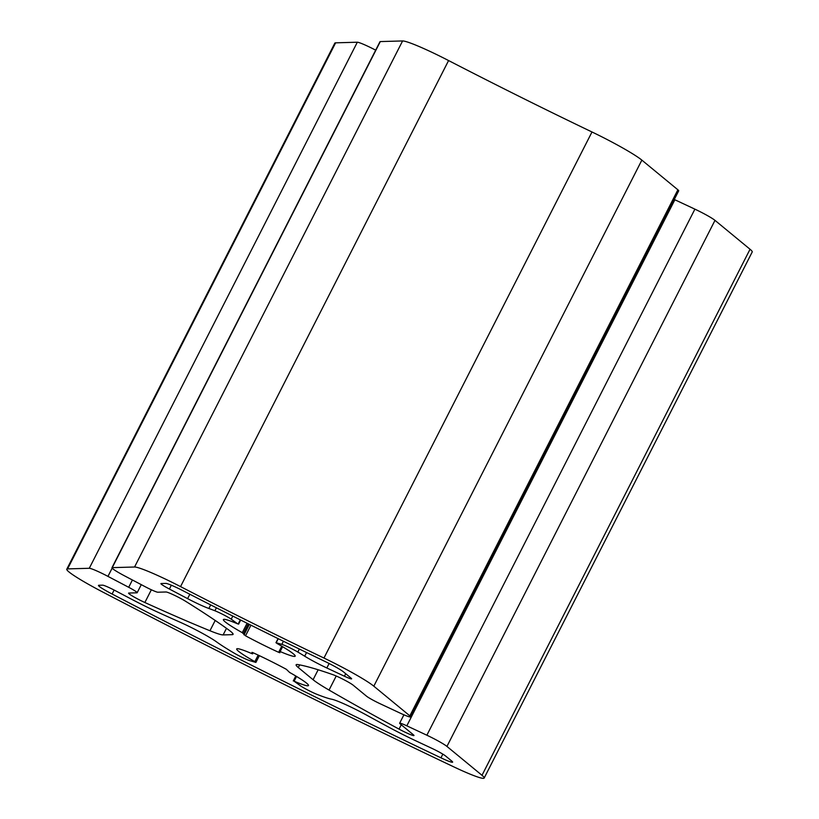 <?xml version="1.0" encoding="UTF-8"?>
<svg xmlns="http://www.w3.org/2000/svg" width="819" height="819" viewBox="0 0 819 819"><rect width="100%" height="100%" fill="white"/><g stroke="black" fill="none" stroke-linecap="round" stroke-linejoin="round"><path stroke-width="1.23" d="M179.617 622A29.627 2.529 27 0 1 184.265 624.119A29.627 2.529 27 0 1 216.472 641.83A69.922 5.968 -153 0 0 234.05 653.05A11.855 1.014 -153 0 0 250.051 660.738L255.702 662.366L254.852 661.639A40.295 3.44 27 0 1 236.691 648.945A40.295 3.44 27 0 1 251.74 653.572L252.621 653.849L251.976 652.364L253.225 652.804A53.327 4.556 27 0 1 257.412 654.739A53.327 4.556 27 0 1 286.343 669.297L289.598 672.43A40.295 3.44 27 0 1 308.497 685.534A40.295 3.44 27 0 1 294.113 681.203L300.655 685.943A11.855 1.014 -153 0 0 316.984 694.358A69.922 5.968 -153 0 0 331.675 699.211A29.627 2.529 27 0 1 348.28 705.814A29.627 2.529 27 0 1 366.81 715.233A331.838 28.348 -153 0 0 388.544 727.067A48.884 4.177 -153 0 0 415.898 740.857L432.135 748.474A11.855 1.014 27 0 1 445.526 755.947L451.822 761.127A17.772 1.515 27 0 1 452.631 762.161A17.772 1.515 27 0 1 440.95 757.831A918.498 78.45 27 0 1 112.101 594.031A17.772 1.515 27 0 1 98.464 585.39A17.772 1.515 27 0 1 98.761 585.278L102.651 585.165A11.855 1.014 27 0 1 109.644 587.847A11.855 1.014 27 0 1 115.11 590.56L131.9 599.406A48.884 4.177 -153 0 0 159.06 612.766A331.838 28.348 -153 0 0 179.617 622M165.776 583.394A17.772 1.515 27 0 1 176.259 587.407A17.772 1.515 27 0 1 182.842 590.653A503.685 43.028 -153 0 0 325.041 661.476A17.772 1.515 27 0 1 343.56 671.949L351.085 678.142A11.855 1.014 27 0 1 351.627 678.828A11.855 1.014 27 0 1 344.441 676.228L326.832 667.976A23.7 2.027 27 0 1 304.699 656.203A69.922 5.968 -153 0 0 297.829 652.057A11.855 1.014 -153 0 0 287.919 646.877A11.855 1.014 -153 0 0 281.828 644.369L276.177 642.741L277.027 643.468A40.295 3.44 27 0 1 295.188 656.162A40.295 3.44 27 0 1 280.139 651.535L279.248 651.269L279.903 652.743L278.655 652.313A53.327 4.556 27 0 1 245.536 635.81L242.281 632.678A40.295 3.44 27 0 1 223.382 619.573A40.295 3.44 27 0 1 237.766 623.914L231.224 619.164A11.855 1.014 -153 0 0 219.052 612.571A11.855 1.014 -153 0 0 214.895 610.759A69.922 5.968 -153 0 0 208.865 608.476A23.7 2.027 27 0 1 187.602 598.628L169.39 589.035A11.855 1.014 27 0 1 160.913 583.599A11.855 1.014 27 0 1 161.118 583.527L165.776 583.394M338.728 677.149A12.848 1.095 -153 0 0 333.005 674.713A296.283 25.307 -153 0 0 298.157 664.619A47.41 4.054 -153 0 0 296.12 664.793A47.41 4.054 -153 0 0 298.29 667.536L313.083 679.729A47.41 4.054 -153 0 0 329.043 690.069A296.283 25.307 -153 0 0 399.037 729.105A12.848 1.095 -153 0 0 413.974 735.534A12.848 1.095 -153 0 0 413.39 734.786L400.184 723.914A11.855 1.014 27 0 1 399.641 723.228A11.855 1.014 27 0 1 406.828 725.829L426.863 735.216A17.772 1.515 27 0 1 446.939 746.426L482.002 775.306A47.41 4.054 27 0 1 484.172 778.05A47.41 4.054 27 0 1 453.296 766.635A948.126 80.989 27 0 1 102.866 592.096A47.41 4.054 27 0 1 66.789 569.195A47.41 4.054 27 0 1 67.578 568.898L89.281 568.284A17.772 1.515 27 0 1 99.764 572.297A17.772 1.515 27 0 1 107.954 576.381L128.696 587.295A11.855 1.014 27 0 1 137.162 592.731A11.855 1.014 27 0 1 136.968 592.813L128.788 593.038A12.848 1.095 -153 0 0 128.573 593.12A12.848 1.095 -153 0 0 144.861 602.508A296.283 25.307 -153 0 0 209.951 630.753A47.41 4.054 -153 0 0 223.126 634.92L232.279 634.664A47.41 4.054 -153 0 0 233.077 634.367A47.41 4.054 -153 0 0 229.074 630.21A296.283 25.307 -153 0 0 185.729 601.361A12.848 1.095 -153 0 0 173.597 594.891A12.848 1.095 -153 0 0 166.022 591.994L157.842 592.219A11.855 1.014 27 0 1 145.393 586.824L124.662 575.911A17.772 1.515 27 0 1 111.947 567.751A17.772 1.515 27 0 1 112.244 567.639L134.551 567.014A47.41 4.054 27 0 1 162.5 577.712A47.41 4.054 27 0 1 180.549 586.609A474.058 40.489 -153 0 0 323.955 658.046A47.41 4.054 27 0 1 373.812 686.179L409.848 715.867A17.772 1.515 27 0 1 410.657 716.891A17.772 1.515 27 0 1 399.877 712.991L379.842 703.603A11.855 1.014 27 0 1 366.451 696.13L353.245 685.247A12.848 1.095 -153 0 0 338.728 677.149M111.947 567.751L379.996 41.687A17.772 1.515 27 0 1 380.292 41.574L402.59 40.95A47.41 4.054 27 0 1 430.548 51.658A47.41 4.054 27 0 1 448.587 60.555A474.058 40.489 -153 0 0 591.994 131.982A47.41 4.054 27 0 1 641.861 160.125L677.886 189.803A17.772 1.515 27 0 1 678.695 190.837L410.657 716.891M66.789 569.195L334.828 43.131A47.41 4.054 27 0 1 335.626 42.834L357.319 42.219A17.772 1.515 27 0 1 367.803 46.243A17.772 1.515 27 0 1 375.675 50.154M674.283 199.498A11.855 1.014 27 0 1 674.866 199.764L694.901 209.152A17.772 1.515 27 0 1 714.987 220.362L750.04 249.252A47.41 4.054 27 0 1 752.211 251.986L484.172 778.05M232.791 616.083L231.224 619.164M299.355 649.047L297.829 652.057M448.587 60.555L180.549 586.609M112.131 568.181L107.954 576.381M357.319 42.219L89.281 568.284M132.412 579.995L128.696 587.295M151.351 589.772L144.861 602.508M215.202 620.454L209.951 630.753M226.484 628.327L223.126 634.92M232.852 633.548L232.279 634.664M380.292 41.574L112.244 567.639M402.59 40.95L134.551 567.014M591.994 131.982L323.955 658.046M641.861 160.125L373.812 686.179M677.886 189.803L409.848 715.867M299.631 664.895L298.29 667.536M318.151 669.768L313.083 679.729M336.22 676.003L329.043 690.069M401.238 724.784L399.037 729.105M674.866 199.764L406.828 725.829M694.901 209.152L426.863 735.216M714.987 220.362L446.939 746.426M750.04 249.252L482.002 775.306M335.626 42.834L67.578 568.898M345.72 673.72L344.441 676.228M329.115 663.492L326.832 667.976M306.552 652.548L304.699 656.203M283.415 641.257L281.828 644.369M278.235 638.707L276.177 642.741M282.606 646.703L280.139 651.535M279.248 651.269L281.818 646.232L279.269 651.248M281.767 646.201L278.655 652.313M250.952 625.184L245.536 635.81M249.365 624.395L244.031 634.858M248.27 623.843L243.386 633.425M247.082 623.249L242.281 632.678M240.295 619.86L238.257 623.853M216.4 607.8L214.895 610.759M210.688 604.903L208.865 608.476M189.834 594.246L187.602 598.628M171.335 585.216L169.39 589.035M296.529 676.453L294.113 681.203M442.833 754.135L440.95 757.831M114.128 590.049L112.101 594.031M258.19 655.098L254.852 661.639M252.621 653.849L253.173 652.774L252.621 653.818M141.278 584.653L137.162 592.731M403.921 714.813L399.641 723.228M278.05 638.615L275.962 642.72M240.704 620.065L238.605 624.17M295.782 676.003L293.263 680.947M259.357 655.65L255.917 662.387"/></g></svg>
